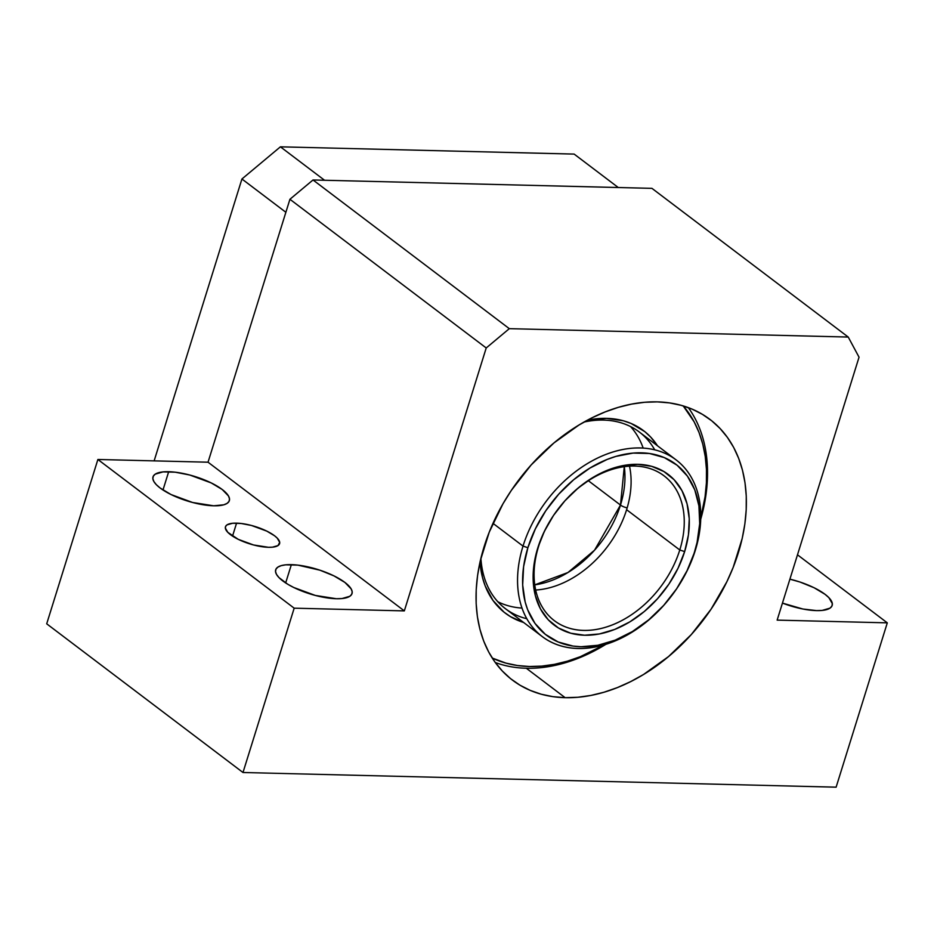<?xml version="1.0" encoding="UTF-8"?>
<svg xmlns="http://www.w3.org/2000/svg" width="934" height="934" viewBox="0 0 934 934"><rect width="100%" height="100%" fill="white"/><g stroke="black" fill="none" stroke-linecap="round" stroke-linejoin="round"><path stroke-width="1.4" d="M789.907 579.162A39.975 12.807 -162.7 0 1 832.171 605.454A39.975 12.807 -162.7 0 1 816.503 610.602L802.901 609.015L782.447 603.095A39.975 12.807 -162.7 0 0 816.503 610.602L822.13 610.427L829.964 608.162L831.879 606.154L832.334 603.668L828.867 597.643L825.072 594.339L814.109 587.755L800.076 582.057L789.907 579.162M291.361 564.65A39.975 12.807 -162.7 0 1 332.971 575.402A39.975 12.807 -162.7 0 1 352.025 593.58A39.975 12.807 -162.7 0 1 336.345 598.729L315.295 595.425L293.766 587.498L287.777 584.264L278.997 577.609L276.546 574.457L275.53 571.585L275.985 569.098L277.9 567.101L281.192 565.654L285.734 564.825L297.864 565.128L319.918 570.184L333.952 575.881L344.926 582.454L351.172 588.922L352.188 591.794L351.733 594.281L349.818 596.289L341.972 598.554L336.345 598.729A39.975 12.807 -162.7 0 1 294.735 587.976A39.975 12.807 -162.7 0 1 275.693 569.798A39.975 12.807 -162.7 0 1 291.361 564.65L285.664 582.944L291.361 564.65M236.571 523.145A28.347 9.083 -162.7 0 1 266.073 530.769A28.347 9.083 -162.7 0 1 279.581 543.646A28.347 9.083 -162.7 0 1 268.467 547.301L253.534 544.966L238.263 539.338L227.803 532.333L225.339 528.06L225.666 526.297L227.02 524.873L232.578 523.262L241.17 523.484L251.491 525.48L266.762 531.107L274.549 535.766L277.235 538.112L279.698 542.385L278.017 545.573L272.459 547.172L268.467 547.301A28.347 9.083 -162.7 0 1 238.964 539.677A28.347 9.083 -162.7 0 1 225.456 526.788A28.347 9.083 -162.7 0 1 236.571 523.145L232.531 536.116L236.571 523.145M168.68 471.717A39.975 12.807 -162.7 0 1 210.29 482.469A39.975 12.807 -162.7 0 1 229.344 500.636A39.975 12.807 -162.7 0 1 213.664 505.796L192.614 502.492L171.074 494.565L160.111 487.98L156.317 484.676L153.865 481.524L152.849 478.652L153.304 476.165L155.219 474.157L163.053 471.892L175.183 472.195L189.73 475.009L211.271 482.948L222.245 489.521L228.491 495.989L229.507 498.861L229.052 501.348L227.137 503.344L223.845 504.792L213.664 505.796A39.975 12.807 -162.7 0 1 172.054 495.032A39.975 12.807 -162.7 0 1 153.013 476.865A39.975 12.807 -162.7 0 1 168.68 471.717L162.983 490.011L168.68 471.717M657.279 401.877A163.532 115.839 -52.9 0 1 709.957 419.424A163.532 115.839 -52.9 0 1 724.048 587.358A163.532 115.839 -52.9 0 1 565.14 697.675L526.297 668.242L565.14 697.675L552.905 696.659L541.23 694.219L530.232 690.389L520.016 685.217L510.664 678.726L502.294 670.997L494.973 662.113L488.762 652.13L483.742 641.168L479.936 629.329L477.402 616.72L476.153 603.469L476.212 589.704L477.566 575.542L480.204 561.147L489.241 532.147L502.959 503.835L511.412 490.28L531.119 464.992L553.909 442.973L578.905 425.063L591.923 417.86L605.127 411.929L618.401 407.329L631.594 404.107L644.6 402.285L657.279 401.877L669.515 402.904L681.19 405.333L692.187 409.162L702.403 414.346L711.755 420.825L720.126 428.554L727.446 437.451L733.657 447.421L738.677 458.384L742.483 470.222L745.017 482.831L746.266 496.082L746.208 509.859L744.853 524.009L742.215 538.404L733.178 567.405L726.874 581.719L711.007 609.283L691.3 634.56L668.51 656.579L643.526 674.5L630.497 681.692L617.292 687.622L604.018 692.222L590.825 695.445L577.819 697.266L565.14 697.675A163.532 115.839 -52.9 0 1 512.462 680.127A163.532 115.839 -52.9 0 1 498.382 512.194A163.532 115.839 -52.9 0 1 657.279 401.877M294.175 608.174L242.992 772.5L836.117 787.175L887.3 622.85L777.146 620.118L859.046 357.197L848.235 337.057L509.31 328.663L486.217 347.973L404.329 610.894L294.175 608.174L97.883 459.481L46.7 623.807L242.992 772.5L294.175 608.174L404.329 610.894L486.217 347.973L509.31 328.663L848.235 337.057L859.046 357.197L777.146 620.118L887.3 622.85L836.117 787.175L242.992 772.5L46.7 623.807L97.883 459.481L294.175 608.174M651.944 188.353L313.018 179.97L289.925 199.269L208.037 462.202L97.883 459.481L208.037 462.202L404.329 610.894L208.037 462.202L289.925 199.269L486.217 347.973L289.925 199.269L313.018 179.97L509.31 328.663L313.018 179.97L651.944 188.353L848.235 337.057L651.944 188.353M797.484 554.808L887.3 622.85L797.484 554.808M630.532 426.558A110.842 78.514 -52.9 0 1 643.176 448.11A110.842 78.514 -52.9 0 0 630.532 426.558M626.609 509.707A90.855 64.353 -52.9 0 1 535.661 590.031A90.855 64.353 127.1 0 0 626.609 509.707L679.777 549.974L684.645 551.597A94.486 66.921 -52.9 0 1 584.591 635.225A94.486 66.921 -52.9 0 1 537.774 547.966L538.556 546.483A90.855 64.353 127.1 0 0 583.575 630.392A90.855 64.353 127.1 0 0 679.777 549.974A90.855 64.353 -52.9 0 1 554.306 620.643A90.855 64.353 -52.9 0 1 538.556 546.483A90.855 64.353 -52.9 0 1 664.027 475.815A90.855 64.353 -52.9 0 1 679.777 549.974L626.609 509.707A90.855 64.353 127.1 0 0 629.504 466.159A90.855 64.353 -52.9 0 1 626.609 509.707M523.017 546.098L527.885 547.721A107.2 75.934 -52.9 0 1 641.413 452.827A107.2 75.934 -52.9 0 1 694.534 551.842L695.305 550.359A110.842 78.514 127.1 0 0 640.385 447.981A110.842 78.514 127.1 0 0 523.017 546.098A110.842 78.514 -52.9 0 1 676.088 459.878A110.842 78.514 -52.9 0 1 695.305 550.359A110.842 78.514 -52.9 0 1 542.234 636.579A110.842 78.514 -52.9 0 1 523.017 546.098L492.977 523.332L523.017 546.098A110.842 78.514 127.1 0 0 577.948 648.465A110.842 78.514 127.1 0 0 695.305 550.359L687.039 570.709L676.636 588.782L663.712 605.36L648.768 619.791L632.388 631.536L615.191 640.14L597.842 645.277L581.006 646.737L572.986 646.059L558.123 641.962L545.304 634.314L535.007 623.422L527.64 609.692L525.153 601.928L522.678 584.976L523.6 566.669L527.885 547.721L535.38 528.842L545.783 510.77L558.707 494.203L573.651 479.761L590.031 468.016L607.228 459.411L615.926 456.399L633.1 453.083L649.434 453.492L664.296 457.59L677.115 465.237L687.412 476.142L694.779 489.86L698.924 505.889L699.706 523.6L697.091 542.327L694.534 551.842A107.2 75.934 -52.9 0 1 581.006 646.737A107.2 75.934 -52.9 0 1 527.885 547.721L523.017 546.098M684.645 551.597L688.428 534.89L689.245 518.755L687.05 503.811L681.96 490.642L674.138 479.737L663.899 471.53L651.64 466.323L637.829 464.326L622.99 465.611L607.695 470.129L592.541 477.718L578.099 488.073L564.942 500.787L553.547 515.393L544.382 531.329L537.774 547.966L533.991 564.661L533.186 580.796L535.369 595.74L540.459 608.921L548.281 619.814L558.52 628.033L570.779 633.229L584.591 635.225L599.43 633.941L614.724 629.423L629.878 621.834L644.32 611.49L657.478 598.764L668.872 584.159L678.037 568.234L684.645 551.597L679.777 549.974A90.855 64.353 127.1 0 0 634.758 466.066A90.855 64.353 127.1 0 0 538.556 546.483L537.774 547.966A94.486 66.921 -52.9 0 1 637.829 464.326A94.486 66.921 -52.9 0 1 684.645 551.597M521.989 608.081A110.842 78.514 -52.9 0 1 497.834 601.741A110.842 78.514 -52.9 0 0 521.989 608.081M574.141 154.087L618.273 187.524L574.141 154.087L280.41 146.825L324.542 180.25L280.41 146.825L241.929 178.989L285.874 212.287L241.929 178.989L154.133 460.871L241.929 178.989L280.41 146.825L574.141 154.087M700.745 519.187A163.532 115.839 127.1 0 0 688.323 407.633A163.532 115.839 -52.9 0 1 700.745 519.187M683.209 405.916A159.901 113.259 -52.9 0 1 700.78 517.728L705.077 496.701L706.408 482.855L706.454 469.393L705.24 456.434L702.765 444.105L699.041 432.535L694.125 421.818L683.209 405.916M542.234 636.579L505.434 608.699A110.842 78.514 -52.9 0 1 480.905 558.193A110.842 78.514 127.1 0 0 526.799 618.728M523.635 622.488A114.473 81.083 -52.9 0 1 480.018 562.011L482.516 577.586L485.178 585.875L493.035 600.527L504.033 612.167L510.571 616.697L523.635 622.488M606.014 644.25A163.532 115.839 -52.9 0 1 495.253 662.498A163.532 115.839 127.1 0 0 606.014 644.25M604.602 644.682L580.353 656.672L567.382 661.179L554.469 664.331L541.767 666.117L529.368 666.502L517.401 665.51L505.983 663.128L492.218 658.038A159.901 113.259 -52.9 0 0 604.602 644.682M657.489 445.787L650.648 437.042L644.787 431.625L631.092 423.464L623.387 420.79L606.656 418.362L587.463 420.172A114.473 81.083 -52.9 0 1 657.489 445.787M654.734 449.849A110.842 78.514 127.1 0 0 584.03 422.051A110.842 78.514 -52.9 0 1 639.288 431.998L676.088 459.878M627.158 507.886A7.274 2.323 -162.7 0 1 620.48 505.06L594.526 550.219L567.965 572.507L534.75 584.859A90.855 64.353 -52.9 0 0 620.48 505.06A7.274 2.323 17.3 0 0 627.158 507.886M588.362 480.73L620.48 505.06L588.362 480.73M624.286 466.673L620.48 505.06A90.855 64.353 -52.9 0 0 624.286 466.673"/></g></svg>

